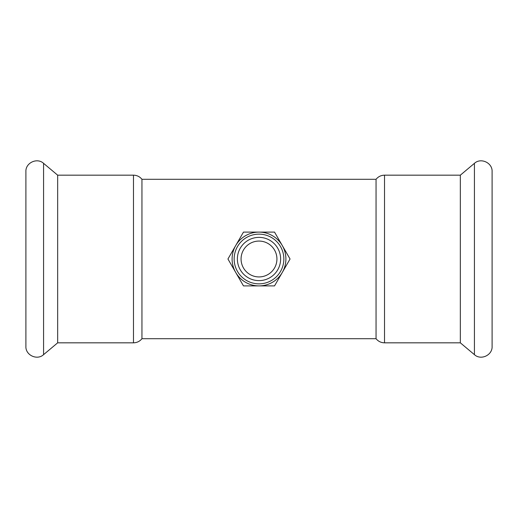 <?xml version="1.0" encoding="UTF-8"?>
<svg xmlns="http://www.w3.org/2000/svg" width="518" height="518" viewBox="0 0 518 518"><rect width="100%" height="100%" fill="white"/><g stroke="black" fill="none" stroke-linecap="round" stroke-linejoin="round"><path stroke-width="0.78" d="M376.049 179.299L376.049 338.701L141.951 338.701L141.951 179.299L376.049 179.299C378.237 176.625 381.06 175.252 384.518 175.175L384.518 342.825C381.06 342.748 378.237 341.375 376.049 338.701M384.518 175.175L460.334 175.175L460.334 342.825L474.423 354.655C480.859 360.645 492.553 355.193 492.1 346.412L492.1 171.587C492.553 162.807 480.859 157.355 474.423 163.345L474.423 354.655M492.1 176.696L492.1 341.304M57.666 175.175L133.482 175.175L133.482 342.825L57.666 342.825L57.666 175.175L43.577 163.345C37.141 157.355 25.447 162.807 25.9 171.587L25.9 346.412C25.447 355.193 37.141 360.645 43.577 354.655L43.577 163.345M250.401 274.734A17.929 17.929 0 0 0 274.734 250.401A17.929 17.929 0 0 0 246.322 246.322A17.929 17.929 0 0 0 250.401 274.734M282.291 245.551A26.897 26.897 0 0 1 282.297 272.442L290.054 259L274.527 232.103L259.006 232.103A26.897 26.897 0 0 1 282.291 245.551M258.994 232.103L243.473 232.103L235.709 245.545A26.897 26.897 0 0 1 258.994 232.103L258.994 232.103M235.703 245.558L227.946 259L235.709 272.449A26.897 26.897 0 0 1 235.703 245.558L235.709 245.545M258.994 285.897A26.897 26.897 0 0 1 235.709 272.449L243.473 285.897L274.527 285.897L282.291 272.455A26.897 26.897 0 0 1 259.006 285.897L259.006 285.897M272.487 242.1A21.62 21.62 0 0 1 277.007 270.972A21.62 21.62 0 0 1 248.634 277.972A21.62 21.62 0 0 1 240.993 247.028A21.62 21.62 0 0 1 272.487 242.1M274.501 239.575A24.851 24.851 0 0 0 234.427 255.29A24.851 24.851 0 0 0 268.071 282.135A24.851 24.851 0 0 0 274.501 239.575M384.518 342.825L460.334 342.825M460.334 175.175L474.423 163.345M133.482 175.175C136.94 175.252 139.763 176.625 141.951 179.299M133.482 342.825C136.94 342.748 139.763 341.375 141.951 338.701M57.666 342.825L43.577 354.655"/></g></svg>
